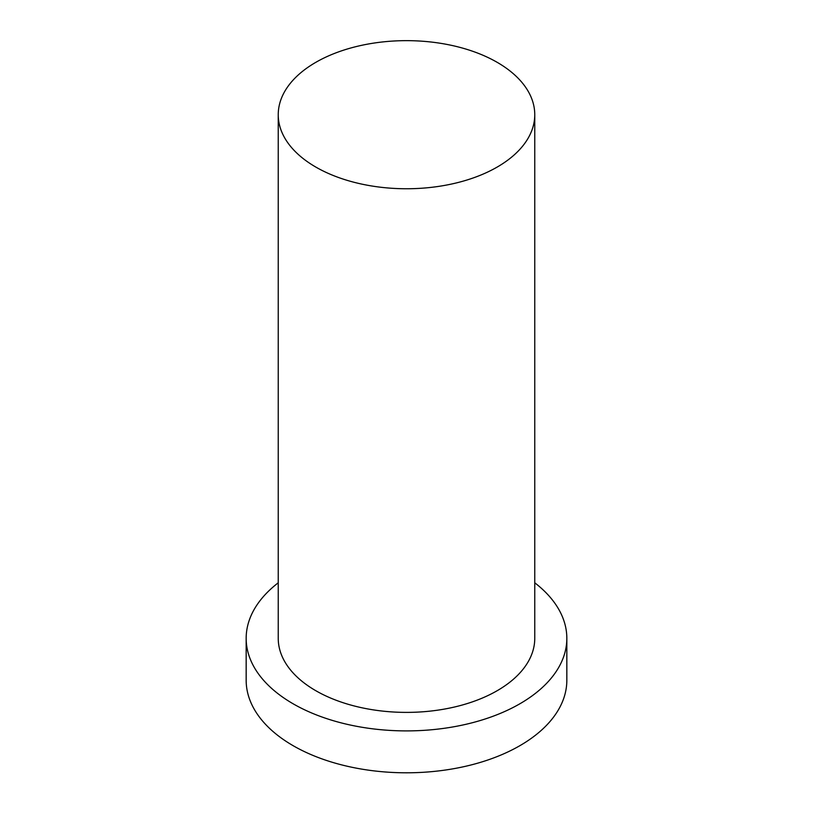 <?xml version="1.0" encoding="UTF-8"?>
<svg xmlns="http://www.w3.org/2000/svg" width="813" height="813" viewBox="0 0 813 813"><rect width="100%" height="100%" fill="white"/><g stroke="black" fill="none" stroke-linecap="round" stroke-linejoin="round"><path stroke-width="1.22" d="M315.8 167.061A128.261 74.054 0 0 0 455.585 183.118A128.261 74.054 0 0 0 534.761 114.704A128.261 74.054 0 0 0 406.5 40.65A128.261 74.054 0 0 0 278.239 114.704A128.261 74.054 0 0 0 315.8 167.061M278.239 582.799A160.334 92.57 0 0 0 246.166 638.337L246.166 680.227A160.334 92.57 0 0 0 293.127 745.684A160.334 92.57 0 0 0 467.851 765.755A160.334 92.57 0 0 0 566.834 680.227L566.834 638.337A160.334 92.57 0 0 0 534.761 582.799M246.166 638.337A160.334 92.57 0 0 0 293.127 703.794A160.334 92.57 0 0 0 467.851 723.855A160.334 92.57 0 0 0 566.834 638.337M278.239 114.704L278.239 638.337A128.261 74.054 0 0 0 315.8 690.704A128.261 74.054 0 0 0 455.585 706.751A128.261 74.054 0 0 0 534.761 638.337L534.761 114.704"/></g></svg>
